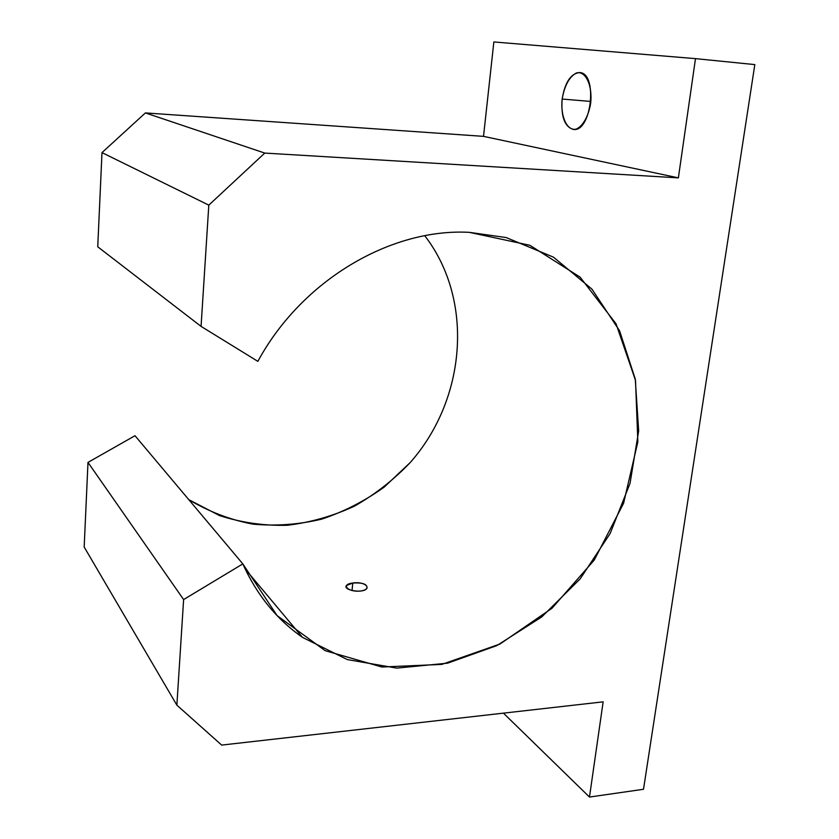 <?xml version="1.0" encoding="UTF-8"?>
<svg xmlns="http://www.w3.org/2000/svg" width="839" height="839" viewBox="0 0 839 839"><rect width="100%" height="100%" fill="white"/><g stroke="black" fill="none" stroke-linecap="round" stroke-linejoin="round"><path stroke-width="1.26" d="M242.828 563.892C256.703 594.788 276.587 619.287 302.501 637.378L347.346 659.59L396.784 668.117L447.596 663.167L496.814 645.621L541.784 616.896L580.2 578.826L610.142 533.51L630.037 483.348L638.668 430.931L635.27 379.081L619.581 330.797L591.946 289.151L553.478 257.164L506.158 237.552L469.274 232.34C390.67 228.072 301.683 280.341 257.867 361.368L201.066 326.392L208.806 205.136L264.767 153.076L678.373 177.868L695.489 58.636L493.856 41.95L483.516 136.358L678.373 177.868L483.516 136.358L145.409 112.919L264.767 153.076L145.409 112.919L101.991 152.614L208.806 205.136L101.991 152.614L97.744 246.802L201.066 326.392L97.744 246.802L101.991 152.614L145.409 112.919L483.516 136.358L493.856 41.95L695.489 58.636L754.827 64.603L643.503 789.279L589.481 797.05L603.147 701.844L221.664 745.084L176.872 705.159L183.615 599.57L242.828 563.892L134.995 435.714L242.828 563.892L183.615 599.57L87.99 462.404L183.615 599.57L176.872 705.159L84.173 547.018L176.872 705.159L221.664 745.084L603.147 701.844L589.481 797.05L503.431 713.15L589.481 797.05L643.503 789.279L754.827 64.603L695.489 58.636L678.373 177.868L264.767 153.076L208.806 205.136L201.066 326.392L257.867 361.368C301.683 280.341 390.67 228.072 469.274 232.34L529.891 245.303L580.116 277.153L616.046 323.802L635.511 380.392L637.85 441.838L623.587 503.253L594.222 560.085L552.031 608.223L500.002 644.016L441.838 664.394L381.902 667.026L325.186 650.686L277.08 615.595L242.828 563.892M424.775 235.738C474.612 300.467 465.991 399.637 410.124 462.646L384.199 487.102C364.839 500.988 344 511.664 321.694 519.142C298.894 524.574 275.947 526.242 252.864 524.134C230.117 519.792 208.764 511.633 188.796 499.666L219.493 515.566C241.527 522.666 264.159 525.906 287.41 525.266C310.566 522.456 332.884 516.1 354.362 506.2C374.991 494.465 393.575 479.95 410.124 462.646C465.991 399.637 474.612 300.467 424.775 235.738M352.758 583.042C365.101 580.997 373.355 588.988 360.749 591.023C348.164 592.512 340.204 584.374 352.758 583.042L346.444 585.528C342.375 590.226 363.874 593.928 367 588.212C367.377 584.143 362.626 582.423 352.758 583.042L352.044 590.562L352.758 583.042M247.159 573.089L248.554 573.006L247.159 573.089M562.151 99.054C564.532 85.515 569.293 76.81 576.435 72.941C585.57 70.539 592.617 85.2 590.666 103.228C588.527 116.401 582.644 126.637 575.89 129.216C566.828 130.863 560.347 116.338 562.151 99.054C560.903 116.862 564.699 126.993 573.54 129.458C591.579 132.184 598.06 72.71 579.55 72.563C570.761 73.538 564.962 82.369 562.151 99.054L590.866 101.446L562.151 99.054M134.995 435.714L87.99 462.404L84.173 547.018L87.99 462.404L134.995 435.714M302.501 637.378L245.093 568.863"/></g></svg>
